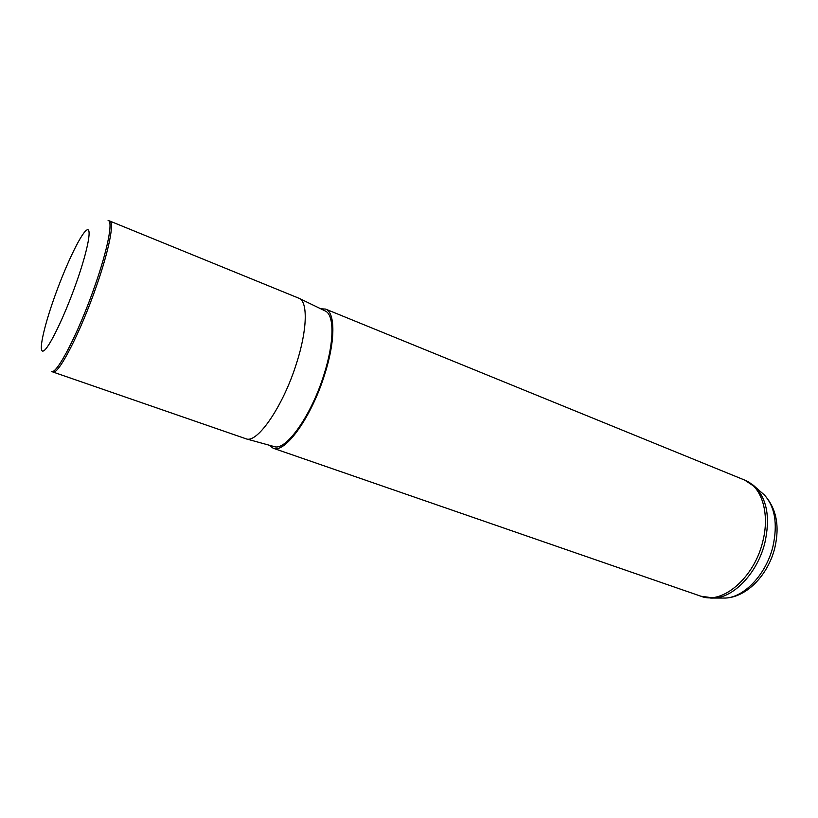 <?xml version="1.0" encoding="UTF-8"?>
<svg xmlns="http://www.w3.org/2000/svg" width="818" height="818" viewBox="0 0 818 818"><rect width="100%" height="100%" fill="white"/><g stroke="black" fill="none" stroke-linecap="round" stroke-linejoin="round"><path stroke-width="1.23" d="M51.575 371.413L52.863 371.986C58.006 375.789 80.236 332.977 96.197 286.842C108.958 250.584 114.53 222.148 109.776 221.034L108.405 220.604M52.863 371.986L246.371 438.918C257.66 443.213 283.284 405.8 296.494 363.407C307.231 330.267 307.977 302.312 299.347 298.417L109.776 221.034M273.928 446.505L274.378 446.628C286.126 450.984 311.515 415.186 324.051 374.317C334.286 342.374 334.419 315.165 325.482 311.096L325.002 310.871M269.296 445.227L273.12 448.203C284.879 454.072 311.638 417.047 324.756 374.215C335.523 340.605 335.329 312.333 325.574 309.081L320.707 308.785M721.558 598.06L725.464 598.06C744.4 597.345 766.394 574.001 772.959 546.363C777.846 523.878 774.973 506.741 764.349 494.941L761.323 492.293M108.099 220.512C113.262 220.656 107.761 249.316 94.724 286.31C78.487 333.223 55.951 376.341 51.258 371.27M76.401 282.537C88.456 248.437 92.536 224.674 86.002 230.625C79.643 236.085 65.205 266.893 54.397 297.384C43.528 327.906 38.047 353.376 43.415 350.973C48.589 349.081 64.438 316.586 76.401 282.537M710.699 598.081L714.278 598.05L700.914 596.23C722.12 604.983 754.278 577.886 762.744 541.628C770.157 513.285 761.578 486.413 744.697 480.094L325.574 309.081M744.697 480.094L755.934 487.579L764.349 494.941C776.354 508.285 779.861 525.851 774.861 547.651C768.47 574.236 747.355 597.058 725.464 598.06L714.278 598.05C734.319 597.293 757.836 572.222 764.922 542.538C770.188 518.418 767.192 500.095 755.934 487.579L753.184 485.115M274.378 446.628L246.371 438.918M325.482 311.096L299.347 298.417M700.914 596.23L273.12 448.203"/></g></svg>
